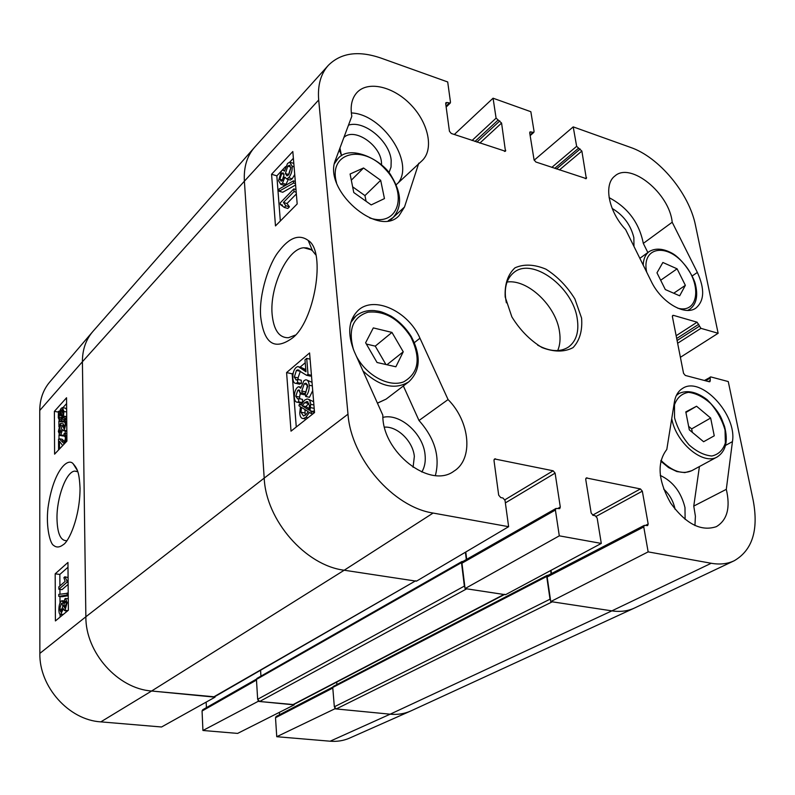 <?xml version="1.0" encoding="UTF-8"?>
<svg xmlns="http://www.w3.org/2000/svg" width="795" height="795" viewBox="0 0 795 795"><rect width="100%" height="100%" fill="white"/><g stroke="black" fill="none" stroke-linecap="round" stroke-linejoin="round"><path stroke-width="1.19" d="M384.522 427.144C397.55 426.17 413.032 441.434 414.344 456.459L413.082 467.301M343.897 137.465C354.093 127.19 380.308 144.779 381.461 162.389L381.58 164.893M341.413 155.224L339.952 148.039M663.636 489.014C669.599 494.54 673.405 501.248 675.044 509.128L675.074 509.277M647.846 252.532L643.314 243.389C639.19 222.759 627.792 207.515 609.109 197.647M633.973 246.43L633.854 237.635C630.723 224.925 623.499 215.197 612.17 208.449M694.939 525.565L695.396 516.203L693.767 506.077L699.421 466.546M685.121 519.403L684.982 507.598C681.156 492.085 672.918 481.373 660.277 475.44M435.392 475.499C440.231 456.618 434.766 438.284 419.005 420.505L403.353 385.963M421.817 472.031C424.699 467.162 425.782 461.378 425.057 454.67C423.228 433.673 400.054 413.003 382.932 417.365M398.494 182.542C414.493 161.753 382.047 113.973 351.34 112.95M388.954 172.754L391.031 167.089L391.19 160.361C389.699 141.113 364.14 119.856 348.498 125.143M339.246 149.927L341.651 155.701M306.711 358.376L308.043 374.524L306.512 375.25L297.628 369.864L296.426 370.41L294.319 377.049L296.187 380.07L297.559 379.374L297.608 382.614L295.879 383.339C294.16 383.448 293.156 381.739 292.868 378.191C292.689 373.213 293.812 369.596 296.227 367.32L298.016 366.475L305.966 371.782L304.992 359.837L306.711 358.376L310.1 359.181M311.441 375.31L308.043 374.524M311.471 375.667L306.761 375.21M310.527 376.075L308.321 375.667M300.381 371.106L298.046 377.903L298.354 379.563M297.608 382.614L301.355 383.458L301.295 380.229L297.559 379.374M301.355 383.458L298.393 383.906M299.705 366.863L305.787 369.566M305.201 393.614L307.685 386.41L305.489 383.24L304.217 383.866L301.772 391.011L302.14 392.969L300.56 393.923L298.701 389.908L297.737 390.395L295.8 396.258L297.668 398.941L298.751 398.553L298.672 401.833L297.479 402.2C295.68 402.31 294.647 400.74 294.359 397.5C294.249 392.839 295.303 389.441 297.519 387.274L298.761 386.678L300.719 388.228L303.928 380.696L305.707 379.821C307.625 379.752 308.788 381.55 309.185 385.207C309.394 389.928 308.231 393.684 305.678 396.457L305.201 393.614L302.14 392.969M307.496 385.187L305.707 392.969M305.29 394.181L304.326 394.767L300.56 393.923M300.44 392.551L299.556 397.083L299.953 398.822M302.438 402.459L302.517 399.388L298.751 398.553M302.319 402.638L298.672 401.833M302.249 402.747L299.894 402.737M307.019 380.129L312.028 382.335M312.713 390.633L309.454 397.301L305.678 396.457M308.987 403.105L305.956 406.613L302.18 405.788L304.733 402.628L306.84 401.564L309.474 405.351L308.927 410.061L302.18 405.788M305.956 406.613L309.265 408.7M301.524 407.388L308.281 411.681L305.678 414.92L303.511 416.004L300.927 412.138L301.524 407.388M304.952 409.574L305.21 415.268M298.94 405.748L299.447 404.049L301.027 405.062L304.505 400.223L307.019 399.001C309.146 399.001 310.368 400.769 310.686 404.307L310.01 410.747L311.56 411.731L311.054 413.44L309.424 412.406L305.896 417.355L303.402 418.548C301.275 418.607 300.053 416.789 299.745 413.102L300.44 406.702L298.94 405.748M301.315 404.456L299.447 404.049M308.619 399.348L313.637 401.714M314.293 409.524L313.816 411.572L310.01 410.747M314.522 412.366L311.56 411.731M313.816 411.572L314.492 411.999M312.932 413.847L311.054 413.44M282.175 180.604L281.172 181.22L279.88 179.253L281.718 173.568L282.772 172.912L284.034 174.85L282.175 180.604M283.904 176.987L283.547 178.279M288.426 174.98L286.985 175.884L285.385 173.509L287.78 166.195L289.221 165.271L290.831 167.675L288.426 174.98M290.841 167.854L288.913 174.383M282.454 183.257L280.754 184.311L278.558 180.704L281.51 170.855L282.96 169.941L284.431 171.193L287.532 163.502L289.618 162.19L292.192 166.254C292.351 170.965 291.169 174.791 288.635 177.722L286.697 178.955L284.908 177.166L282.454 183.257L285.991 184.331L284.292 185.384L283.219 185.056M290.93 162.597L293.802 163.343M294.726 174.522L292.192 178.805L290.255 180.038L289.261 179.74M288.267 179.431L285.991 184.331M279.184 191.207L279.025 189.081L293.405 180.872L293.584 183.029L279.184 191.207L282.722 192.271L295.601 184.996M295.303 181.459L293.405 180.872M295.482 183.615L293.584 183.029M294.031 191.565L283.447 202.447L285.862 205.766L284.262 207.406L280.406 204.554L280.277 202.834L293.812 188.882L294.031 191.565L296.207 192.221M296.346 193.95L287.005 203.51L283.447 202.447M287.005 203.51L289.43 206.819L285.862 205.766M289.43 206.819L287.83 208.449L284.262 207.406M282.493 205.17L280.406 204.554M295.978 189.538L293.812 188.882M305.23 362.768L300.252 366.992M293.236 372.934L292.153 373.839L296.267 427.014M293.375 158.294L289.718 162.18M285.564 166.592L281.907 170.478M281.102 171.332L276.839 175.864L280.327 221.01M297.181 203.957L275.477 225.919L271.572 174.254L292.818 151.527L297.181 203.957M271.572 174.254L276.839 175.864M314.542 412.575L291.02 431.158L286.588 372.567L309.583 352.95L314.542 412.575M286.588 372.567L292.153 373.839M295.184 335.152L288.456 337.726C279.134 337.895 273.689 330.094 272.119 314.293C269.594 287.204 287.353 248.785 303.62 247.772L306.999 247.921L310.139 249.064L312.425 250.703L315.675 254.778M260.661 316.47C263.861 343.37 274.215 350.724 291.735 338.521C314.293 322.999 326.626 251.349 308.212 240.448C299.109 233.849 289.281 237.526 278.727 251.488C269.416 262.718 258.792 293.832 260.661 316.47M328.335 65.339L254.738 147.155C247.066 155.76 243.608 167.119 244.383 181.2L264.198 478.113C265.997 520.298 305.429 565.474 344.205 570.224L416.411 581.185L508.631 526.688L433.106 513.053C393.098 507.031 351.062 458.437 347.991 414.165L318.696 99.981C317.503 85.423 320.723 73.875 328.335 65.339C340.896 52.858 358.307 50.393 380.566 57.946L447.704 81.965L450.477 102.167L450.228 103.082L447.078 102.515L445.935 102.654L445.687 103.569L449.443 131.284L451.282 133.481L505.481 151.288L501.575 123.056L496.09 118.137L493.069 98.202L530.851 111.717L534.071 131.423L533.823 132.367L529.947 131.92L529.708 132.864L534.071 159.884L535.85 162.001L586.332 178.636L581.87 151.06L576.643 146.33L573.215 126.882L630.574 147.413C659.125 157.152 689.225 193.433 695.506 225.432L718.133 333.274L680.401 357.303M548.033 575.341L547.139 575.351L546.712 576.474L550.021 599.192L334.337 706.795L336.225 708.951L552.277 601.815L611.872 610.868C620.398 612.11 628.07 611.107 634.897 607.847L734.302 560.704C727.554 563.923 719.863 564.778 711.227 563.267L648.154 551.879L550.746 601.586L611.872 610.868C620.16 612.08 627.662 611.156 634.36 608.096L411.065 710.849C404.665 713.771 397.699 714.884 390.156 714.188L334.844 708.812L276.749 736.707L275.507 717.736L276.133 716.484L332.777 687.079M550.746 601.586L547.159 577.001L547.735 575.5L644.298 525.376L643.761 526.946L648.154 551.879M551.472 573.563L550.995 570.353M465.065 588.578L505.501 594.72L601.298 543.422L559.302 535.84L465.065 588.578L461.965 563.188L462.571 561.677L555.973 508.462L555.407 510.042L559.302 535.84M466.685 559.332L465.781 552.008M448.072 399.557C470.103 421.589 473.681 459.152 453.945 471.147C430.135 489.382 382.127 452.206 382.822 415.169L354.212 351.38C347.107 333.671 348.458 319.968 358.277 310.279C374.147 295.333 408.461 311.352 419.949 338.203L448.072 399.557L419.005 420.505M726.302 489.342C730.555 507.647 727.246 520.079 716.365 526.658C701.001 531.756 685.767 523.905 670.652 503.086C658.012 480.548 656.73 462.66 666.806 449.443L674.418 401.892C675.492 395.622 678.185 391.14 682.498 388.467C700.822 375.588 737.223 414.563 732.443 441.632L726.302 489.342L693.767 506.077M697.364 272.427C704.897 289.002 704.39 300.898 695.844 308.112C684.823 316.291 661.132 302.299 651.244 281.36L625.625 229.556C608.533 211.599 603.335 184.321 614.942 175.973C630.654 161.633 669.559 193.493 672.192 222.242L697.364 272.427L692.187 275.954M672.192 222.242L643.314 243.389M418.776 163.194L404.516 206.988L399.07 215.654C378.281 238.5 322.144 189.498 335.619 159.626L351.817 116.249C350.098 106.212 351.797 98.322 356.915 92.578C368.095 80.355 393.734 86.585 411.085 105C428.624 123.235 434.05 149.42 422.125 160.64L396.158 184.778M506.365 302.816C503.662 289.151 506.087 279.125 513.64 272.715C531.954 256.566 573.106 286.945 577.259 318.884C579.177 331.773 576.266 341.144 568.544 347.008C560.207 352.344 549.911 351.718 537.639 345.129M581.582 318.099L574.874 298.92C567.093 286.379 557.444 276.461 545.936 269.167C534.22 264.288 523.895 263.841 514.961 267.835C507.826 274.494 504.567 284.203 505.183 296.982L511.851 316.867C519.94 329.995 529.987 340.22 542.001 347.554C554.065 352.175 564.42 352.195 573.056 347.614C579.714 340.489 582.556 330.65 581.582 318.099M557.712 350.575C560.028 345.119 560.614 338.769 559.481 331.525C556.013 305.896 527.671 278.936 507.051 282.026M508.631 526.688L505.024 500.413L502.967 498.008L500.751 497.581L498.684 495.176L493.993 460.454L494.53 458.944L553.131 470.789L555.109 473.114L560.296 507.061L559.73 508.641L555.973 508.462M601.298 543.422L597.154 518.032L595.187 515.726L593.14 515.329L591.162 513.014L585.736 479.455L586.263 477.944L640.432 488.935L642.33 491.171L648.173 524.014L647.637 525.584L644.298 525.376M704.42 380.477L710.879 376.939L728.26 381.56L753.243 500.631C758.669 530.126 752.358 550.15 734.302 560.704M710.193 377.009L710.273 380.408L709.925 381.68L709.239 381.749L685.31 375.449L683.551 373.342L672.391 316.619L672.719 315.436L673.474 315.367L697.086 322.194L700.932 328.345L718.133 333.274M534.16 160.212L573.215 126.882M454.313 134.494L493.069 98.202M366.097 201.284L364.945 195.6L352.632 186.825M380.676 180.306L384.452 198.591L371.195 204.911L353.765 192.519L350.088 174.016L363.534 167.983L380.676 180.306L364.945 195.6M363.534 167.983L351.31 180.197M365.621 342.764L373.312 327.908L391.965 332.419L403.244 351.797L395.87 366.783L377.039 362.49L365.621 342.764M403.244 351.797L386.946 364.746M385.913 364.507L375.26 346.133L366.356 344.046M391.965 332.419L375.26 346.133M714.248 435.809L703.615 441.732L689.315 429.847L685.807 411.899L696.559 406.235L710.65 418.031L714.248 435.809L703.615 441.732M692.336 432.361L691.66 428.893L688.629 426.368M710.65 418.031L691.66 428.893M696.559 406.235L685.916 412.466M685.36 285.335L679.665 295.81L665.316 289.559L656.978 272.814L662.871 262.479L677.092 268.819L685.36 285.335L673.733 293.236M677.092 268.819L660.675 280.238M58.592 449.92L58.532 439.198L59.247 438.751L63.62 443.193L64.196 442.865L65.508 438.015L64.624 435.69L63.928 436.137L64.007 433.742L64.882 433.275L66.293 437.23L65.558 442.557M59.814 438.85L62.248 439.287L64.763 441.96M65.319 436.385L63.928 436.137M62.716 445.558L59.446 441.305L59.496 448.966M60.599 425.464L59.128 430.592L60.112 432.967L62.09 426.011L62.914 425.345L63.719 428.326L64.216 427.998L65.399 423.745L64.534 421.748L63.978 422.006L64.137 419.621L64.753 419.363L66.174 422.861L64.216 430.304L63.58 430.701L62.636 429.499L60.768 434.885L59.893 435.441L58.353 431.417L60.46 423.407L60.599 425.464L62.358 425.792M65.19 425.762L62.914 425.345M65.17 422.224L63.978 422.006M66.83 431.158L66.273 431.188M65.528 431.049L64.991 433.265M63.958 435.213L62.477 435.908M63.55 425.464L63.451 423.954L60.46 423.407M62.507 416.729L60.062 419.73L58.929 417.007L59.357 413.668L62.507 416.729M61.97 416.202L61.911 417.932M61.463 415.715L59.039 415.268M62.894 415.586L59.724 412.516L62.239 409.415L63.352 412.168L62.894 415.586M63.342 411.77L62.706 413.072L63.272 413.629M62.706 413.072L59.724 412.516M63.312 411.82L60.331 411.253M64.127 416.779L63.819 418.001L63.063 417.266L61.175 420.714L59.883 421.559L58.303 417.733L58.452 411.293L59.198 412.009L61.076 408.481L62.398 407.597L63.978 411.472L63.411 416.083L66.71 417.266M66.72 418.548L63.819 418.001M65.836 418.379L65.369 419.482M64.017 421.42L62.338 422.016M59.406 411.472L58.452 411.293M62.944 407.706L65.379 408.163L66.651 409.405M66.701 415.228L66.402 416.64L63.411 416.083M65.021 601.259L66.293 603.465L64.643 607.956L63.739 605.601L65.021 601.259L65.856 601.368M61.285 603.594L61.791 603.335L62.934 606.207L60.798 611.931L59.675 609.01L61.285 603.594L62.437 603.733M64.971 598.774L65.578 598.466L67.108 602.729L65.031 610.312L64.514 610.56L63.381 608.702L60.629 614.535C59.536 614.545 58.949 612.925 58.87 609.666C58.959 605.452 59.764 602.59 61.275 601.08L61.99 600.722L63.342 603.167L64.971 598.774M66.283 610.769L65.856 612.319M67.138 593.03L67.148 595.008L58.79 596.349L58.78 594.402L68.221 593.169M68.231 595.137L67.148 595.008M68.241 595.733L61.921 596.737L58.79 596.349M58.87 586.839L65.13 581.413L63.898 577.627L64.852 576.792L66.929 580.718L66.939 582.278L58.88 589.244L58.87 586.839M68.082 577.568L64.852 576.792M68.112 580.867L66.929 580.718M68.132 582.437L66.939 582.278M68.141 584.365L62 589.642L58.88 589.244M66.601 403.572L62.894 407.676M58.89 420.962L58.929 426.865M58.979 434.835L58.999 438.82M67.992 567.232L59.844 574.437L59.913 585.935M59.933 589.383L59.963 594.203M59.973 596.498L60.013 602.978M60.082 614.396L60.102 617.059M55.183 573.821L67.953 562.453L68.36 610.252L55.411 620.935L55.183 573.821L59.844 574.437M54.388 411.353L66.551 397.768L66.919 441.116L54.597 454.144L54.388 411.353L58.254 412.078M66.224 540.699C60.42 540.441 57.339 533.107 56.992 518.708C56.554 497.799 66.263 471.475 74.78 471.097L77.741 471.753M80.047 488.398C79.271 471.316 76.916 468.235 73.18 463.793C67.694 457.026 53.106 471.127 47.988 507.935C45.742 527.582 50.304 543.889 53.563 545.34C56.336 547.705 59.546 547.507 63.163 544.754C68.827 541.773 79.937 517.674 80.047 488.398M39.75 410.468L39.859 653.391C39.074 686.691 68.877 720.031 100.816 721.87L161.554 726.988L215.028 697.175L151.607 691.014C117.69 688.649 85.472 652.437 85.86 616.781L82.412 361.745C82.382 349.989 85.701 340.081 92.389 332.042L49.548 382.256C43.129 389.977 39.859 399.388 39.75 410.468L82.412 361.745L85.86 616.781C85.472 652.437 117.69 688.649 151.607 691.014L214.471 696.827L415.298 581.016M334.774 708.017L334.844 708.812M410.419 711.137C404.188 713.84 397.44 714.864 390.156 714.188L330.144 741.208C337.07 741.765 343.529 740.741 349.522 738.128L410.419 711.137M215.028 697.175L214.998 696.529M258.097 700.544L258.146 701.359L202.934 730.486L237.616 733.407L294.22 704.867L258.146 701.359M294.22 704.867L294.18 704.281M279.572 714.695L279.413 712.33M202.934 730.486L202.059 711.018L202.685 709.756L256.467 679.109M206.412 707.63L206.163 702.124M276.749 736.707L330.144 741.208M415.765 580.747L213.517 697.026M318.696 99.981L244.383 181.2L82.412 361.745C82.382 349.681 85.88 339.584 92.886 331.465L254.32 147.622C246.927 156.198 243.618 167.397 244.383 181.2L264.198 478.113C265.997 520.298 305.429 565.474 344.205 570.224L414.702 580.926M465.413 552.227L466.317 559.551M462.919 561.479L461.955 561.518L461.498 562.641L464.359 586.104L257.659 699.292L259.607 701.508L293.613 704.579L504.398 594.551M464.946 587.614L464.359 586.104M259.607 701.508L466.715 588.827L503.911 594.471L292.798 704.728M504.805 594.342L503.911 594.471M550.657 570.542L551.124 573.732M550.617 600.652L550.021 599.192M334.337 706.795L332.747 687.456L333.214 686.473L547.139 575.351M257.659 699.292L256.447 679.417L256.924 678.423L461.955 561.518M260.939 676.138L260.571 670.245M336.921 684.545L336.712 682.08M336.225 708.951L390.156 714.188L611.872 610.868L711.227 563.267M300.162 371.285L296.426 370.41M298.046 377.903L294.319 377.049M305.837 370.112L302.786 369.407M307.277 384.561L304.217 383.866M305.538 391.856L301.772 391.011M299.934 390.892L297.737 390.395M299.556 397.083L295.8 396.258M312.326 385.923L309.185 385.207M308.52 403.453L304.733 402.628M304.714 412.953L300.927 412.138M313.916 405.023L310.686 404.307M314.194 408.392L310.646 407.616M307.933 417.792L305.896 417.355M282.603 180.087L279.88 179.253M283.964 174.254L281.718 173.568M288.784 174.552L285.385 173.509M290.761 167.119L287.78 166.195M294.09 166.851L292.192 166.254M292.192 178.805L288.635 177.722M39.859 653.391L85.86 616.781L264.198 478.113L347.991 414.165M419.949 338.203L414.364 342.635M732.443 441.632L725.596 445.369M404.516 206.988L390.097 220.344M585.309 178.686L586.591 177.633M529.718 132.924L530.951 131.821M530.046 134.951L532.829 132.477M551.809 167.387L576.643 146.33M554.711 168.361L578.353 148.377M556.5 168.967L580.151 149.003M559.412 169.951L581.87 151.06M585.786 478.58L587.058 477.835M592.623 515.14L640.432 488.935M596.25 516.323L642.33 491.171M645.52 525.396L648.173 524.014M547.159 577.001L643.761 526.946M504.507 151.428L505.749 150.315M445.727 103.847L447.078 102.515M446.045 106.202L449.086 103.221M472.061 140.486L496.09 118.137M474.983 141.47L497.869 120.264M476.891 142.116L499.797 120.929M479.832 143.11L501.575 123.056M494.013 459.748L495.484 458.804M504.875 499.817L553.131 470.789M505.372 502.897L555.109 473.114M557.722 508.522L560.296 507.061M461.965 563.188L555.407 510.042M672.361 316.102L673.474 315.367M676.148 335.728L697.086 322.194M676.694 338.481L698.795 324.241M677.092 340.518L699.212 326.298M677.628 343.261L700.932 328.345M705.642 380.795L709.846 378.281M708.405 381.53L710.273 380.408M100.816 721.87L151.607 691.014L344.205 570.224L433.106 513.053M336.543 182.741C327.918 152.531 362.54 143.835 385.168 169.017C408.69 193.245 398.683 227.807 369.695 217.939M388.298 220.702L393.108 217.522C402.21 206.998 401.684 193.255 391.518 176.301C383.071 160.302 349.999 143.527 337.865 158.722L334.536 163.522M353.576 349.899C347.882 329.776 352.662 317.215 367.926 312.197C384.512 310.567 398.782 318.745 410.737 336.742C421.151 358.108 418.806 373.133 403.701 381.829C389.123 387.682 366.386 375.538 356.359 356.16M362.977 370.917C379.722 386.579 394.986 390.216 408.789 381.819C420.406 370.868 421.271 355.832 411.373 336.712C406.016 328.077 399.189 321.2 390.921 316.062C379.652 310.567 379.603 311.56 374.405 310.606C367.081 310.08 360.9 311.918 355.862 316.102L350.804 322.551M408.789 381.819L386.112 399.12L377.416 403.105M674.548 417.753L674.488 404.754C677.082 397.659 681.742 393.525 688.49 392.342C695.933 393.197 703.376 396.973 710.809 403.651C717.557 411.621 722.297 420.416 725.04 430.025L725.358 442.934C723.023 450.159 718.511 454.511 711.833 456.002C704.33 455.386 696.728 451.669 689.036 444.872C682.07 436.664 677.241 427.621 674.548 417.753M671.745 418.587C675.81 442.815 703.366 465.751 717.309 456.877C725.915 451.163 728.329 441.016 724.533 426.418C721.105 417.922 721.174 414.056 707.103 399.656C696.698 391.816 687.307 389.759 678.93 393.495L676.326 395.532M717.309 456.877L691.72 470.71C682.438 474.834 672.182 471.395 660.963 460.375M646.683 272.128C641.247 247.315 666.2 242.465 683.919 263.841C702.204 284.501 698.586 314.025 677.698 308.172M687.625 310.408L689.782 309.275C696.162 304.465 698.109 296.475 695.625 285.296C694.283 277.177 682.696 258.852 671.795 253.068C662.99 248.438 655.468 247.921 649.237 251.528C645.441 254.36 643.433 258.892 643.215 265.132M64.395 441.334L61.384 440.798M66.889 437.339L66.293 437.23M61.603 431.049L59.128 430.592M65.111 426.12L62.904 425.713M66.76 422.97L66.174 422.861M66.83 430.771L64.216 430.304M63.769 435.431L60.768 434.885M61.901 417.564L58.929 417.007M63.203 410.608L61.106 410.21M64.206 419.581L62.229 419.213M64.027 421.251L61.175 420.714M66.671 411.979L63.978 411.472M65.995 605.879L63.739 605.601M62.537 609.348L59.675 609.01M68.3 602.878L67.108 602.729M67.883 610.649L65.031 610.312M63.302 614.426L61.334 614.197M332.797 688.053L275.507 717.736M256.487 680.053L202.059 711.018M332.747 687.456L546.712 576.474M256.447 679.417L461.498 562.641M306.512 375.25L310.279 376.115M297.628 369.864L299.109 370.212M295.879 383.339L299.626 384.184M305.489 383.24L306.383 383.448M298.701 389.908L299.268 390.037M297.479 402.2L301.245 403.025M299.695 386.887L300.808 387.145M307.953 401.813L306.84 401.564M303.402 418.548L306.224 419.144M283.427 173.111L282.772 172.912M290.066 165.529L289.221 165.271M280.754 184.311L284.292 185.384M283.775 170.19L284.521 170.418M286.697 178.955L290.255 180.038M280.575 204.524L282.305 205.04M312.465 250.664L308.212 240.448M303.789 247.752L311.332 249.819M530.156 135.637L533.823 132.367M446.164 107.067L450.228 103.082M337.865 158.722L334.943 161.743M393.108 217.522L390.037 220.364M355.862 316.102L351.768 319.65M386.112 399.12L377.446 403.184M678.93 393.495L676.644 394.877M691.72 470.71L684.813 472.618L676.863 471.564L668.575 467.599L660.784 461.15M649.237 251.528L639.846 258.315M689.782 309.275L688.072 310.408M65.319 433.354L66.85 433.633M65.23 419.452L66.74 419.73M63.58 430.701L66.591 431.248M59.893 435.441L62.894 435.978M59.883 421.559L62.875 422.115M65.886 598.506L68.271 598.804M64.514 610.56L67.555 610.928M60.629 614.535L62.855 614.803M62.308 600.762L63.779 600.941M77.334 470.461L73.18 463.793M74.78 471.097L77.363 471.544"/></g></svg>
